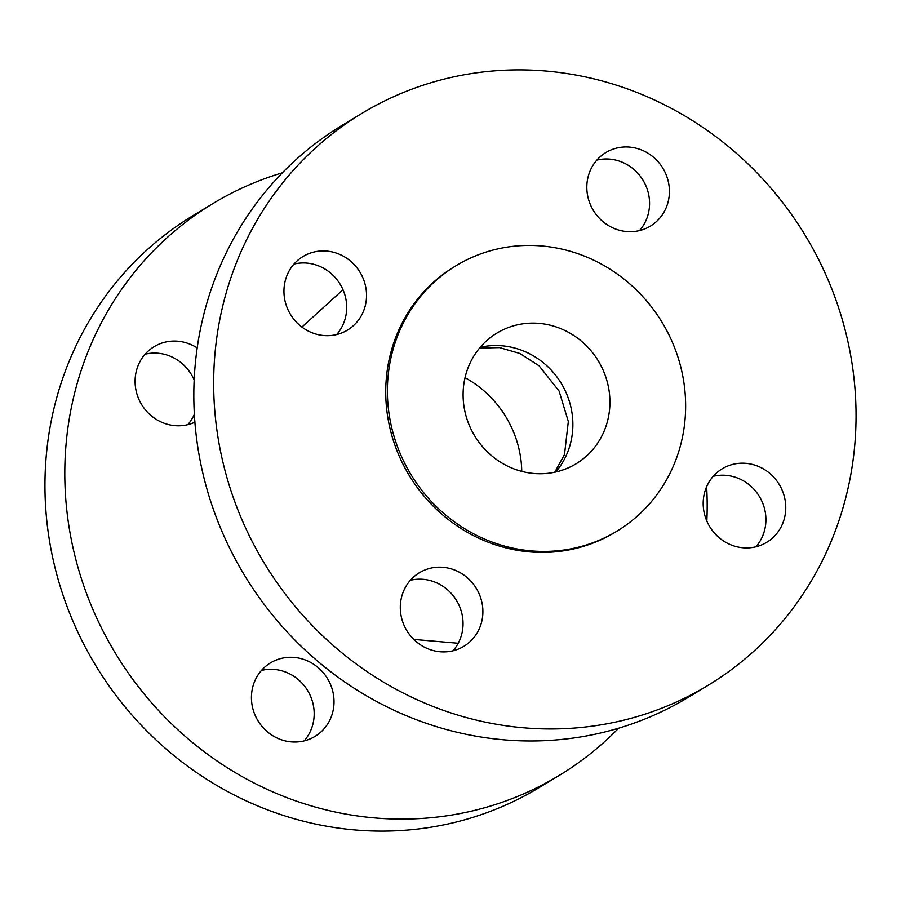 <?xml version="1.0" encoding="UTF-8"?>
<svg xmlns="http://www.w3.org/2000/svg" width="901" height="901" viewBox="0 0 901 901"><rect width="100%" height="100%" fill="white"/><g stroke="black" fill="none" stroke-linecap="round" stroke-linejoin="round"><path stroke-width="1.35" d="M705.922 518.785A42.978 40.658 -121.2 0 1 722.208 468.79A42.978 40.658 -121.2 0 1 779.252 484.501A42.978 40.658 -121.2 0 1 766.728 542.323A42.978 40.658 -121.2 0 1 705.922 518.785M755.871 546.806A42.978 40.658 58.8 0 0 759.408 496.519A42.978 40.658 58.8 0 0 713.209 476.325M642.931 229.575A42.978 40.658 -121.2 0 1 591.259 206.554A42.978 40.658 -121.2 0 1 605.855 152.562A42.978 40.658 -121.2 0 1 662.899 168.262A42.978 40.658 -121.2 0 1 650.376 226.095A42.978 40.658 -121.2 0 1 642.931 229.575M639.53 230.566A42.978 40.658 58.8 0 0 643.055 180.279A42.978 40.658 58.8 0 0 596.856 160.096M194.886 422.186A42.978 40.658 -121.2 0 1 140.477 402.533A42.978 40.658 -121.2 0 1 154.127 346.66A42.978 40.658 -121.2 0 1 197.184 347.921M194.166 379.929A42.978 40.658 58.8 0 0 145.129 354.194M187.791 424.675A42.978 40.658 58.8 0 0 194.357 414.336M363.79 280.076A42.978 40.658 -121.2 0 1 347.504 330.07A42.978 40.658 -121.2 0 1 290.46 314.37A42.978 40.658 -121.2 0 1 302.984 256.537A42.978 40.658 -121.2 0 1 363.79 280.076M336.659 334.553A42.978 40.658 58.8 0 0 343.945 292.093A42.978 40.658 58.8 0 0 293.985 264.072M277.925 659.408A42.978 40.658 -121.2 0 1 329.586 682.429A42.978 40.658 -121.2 0 1 314.99 736.421A42.978 40.658 -121.2 0 1 257.945 720.721A42.978 40.658 -121.2 0 1 270.469 662.899A42.978 40.658 -121.2 0 1 277.925 659.408M304.144 740.904A42.978 40.658 58.8 0 0 307.669 690.617A42.978 40.658 58.8 0 0 261.47 670.434M426.792 569.286A42.978 40.658 -121.2 0 1 478.454 592.306A42.978 40.658 -121.2 0 1 463.857 646.31A42.978 40.658 -121.2 0 1 406.813 630.599A42.978 40.658 -121.2 0 1 419.337 572.777A42.978 40.658 -121.2 0 1 426.792 569.286M453 650.781A42.978 40.658 58.8 0 0 456.537 600.494A42.978 40.658 58.8 0 0 410.338 580.312M361.74 113.47L341.896 125.487A334.282 316.262 58.8 0 0 215.181 514.381A334.282 316.262 58.8 0 0 688.127 697.408L707.972 685.391A334.282 316.262 58.8 0 0 834.686 296.497A334.282 316.262 58.8 0 0 361.74 113.47A334.282 316.262 58.8 0 0 235.026 502.364A334.282 316.262 58.8 0 0 707.972 685.391M456.131 265.66L454.487 266.662A155.197 146.829 58.8 0 0 395.652 447.223A155.197 146.829 58.8 0 0 615.237 532.198L616.892 531.196A155.197 146.829 58.8 0 0 675.716 350.635A155.197 146.829 58.8 0 0 456.131 265.66A155.197 146.829 58.8 0 0 397.307 446.22A155.197 146.829 58.8 0 0 616.892 531.196M467.979 421.961A76.405 72.283 58.8 0 0 576.077 463.79A76.405 72.283 58.8 0 0 605.044 374.906A76.405 72.283 58.8 0 0 496.947 333.066A76.405 72.283 58.8 0 0 467.979 421.961M282.373 172.789A334.282 316.262 58.8 0 0 212.873 203.592L193.028 215.609A334.282 316.262 58.8 0 0 66.314 604.503A334.282 316.262 58.8 0 0 539.26 787.53L559.104 775.513A334.282 316.262 58.8 0 0 618.627 728.211M212.873 203.592A334.282 316.262 58.8 0 0 86.158 592.486A334.282 316.262 58.8 0 0 559.104 775.513M706.835 521.071A334.282 316.262 58.8 0 0 706.643 486.664M555.737 472A76.405 72.283 58.8 0 0 567.99 397.33A76.405 72.283 58.8 0 0 480.233 347.279M521.758 471.381A104.482 98.851 58.8 0 0 465.029 377.677M554.757 472.225L564.499 454.509L568.328 421.488L559.093 391.068L539.102 365.817L519.787 353.44L499.503 347.595L479.591 348.045M458.204 643.269L413.796 639.428M301.914 327.052L342.999 289.728"/></g></svg>
